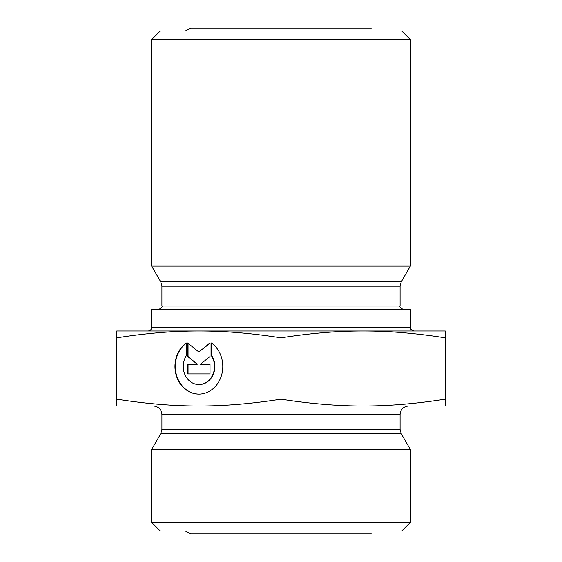 <?xml version="1.0" encoding="UTF-8"?>
<svg xmlns="http://www.w3.org/2000/svg" width="562" height="562" viewBox="0 0 562 562"><rect width="100%" height="100%" fill="white"/><g stroke="black" fill="none" stroke-linecap="round" stroke-linejoin="round"><path stroke-width="0.84" d="M148.087 330.997L413.913 330.997C410.991 329.81 409.796 328.615 410.344 327.421L151.656 327.421C151.445 329.592 150.258 330.786 148.087 330.997M410.344 327.421L410.344 309.571L151.656 309.571L151.656 327.421M116.734 330.997L198.864 330.997C173.363 330.955 145.987 333.224 116.734 337.804L116.734 330.997M445.266 337.804C416.013 333.224 388.637 330.955 363.136 330.997L445.266 330.997L445.266 405.989L116.734 405.989L116.734 399.175C145.987 403.755 173.363 406.024 198.864 405.989C224.371 406.024 251.748 403.755 281 399.175C310.252 403.755 337.629 406.024 363.136 405.989C388.637 406.024 416.013 403.755 445.266 399.175M211.424 342.961A27.615 23.92 90 0 1 221.878 374.004A27.615 23.92 90 0 1 198.864 394.081A27.615 23.92 90 0 1 175.857 374.004A27.615 23.92 90 0 1 186.31 342.961L186.31 355.725A18.047 15.631 -90 0 0 184.905 374.587A18.047 15.631 -90 0 0 198.864 384.513A18.047 15.631 -90 0 0 212.822 374.587A18.047 15.631 -90 0 0 211.424 355.725L211.424 342.961M186.31 343.22A27.615 23.92 -90 0 0 176.25 374.137A27.615 23.92 -90 0 0 199.046 394.081M211.783 343.22L211.783 355.725A18.047 15.631 90 0 1 213.181 374.587A18.047 15.631 90 0 1 199.222 384.513A18.047 15.631 90 0 1 199.046 384.513M211.424 355.725L211.783 355.725M210.026 364.232L210.026 373.899L187.701 373.899L187.701 364.232L197.269 364.232L187.701 356.498L187.701 342.961L198.864 351.988L210.026 342.961L210.026 356.498L200.465 364.232L210.026 364.232L200.824 364.232M210.026 343.249L198.864 351.988M188.059 343.249L188.059 356.498L197.269 364.232M187.701 356.498L188.059 356.498M188.059 364.232L188.059 373.899L210.026 373.899M363.136 330.997C337.629 330.955 310.252 333.224 281 337.804L281 399.175M281 337.804C251.748 333.224 224.371 330.955 198.864 330.997M116.734 337.804L116.734 399.175M410.344 39.6L401.774 31.029L160.226 31.029L151.656 39.6L410.344 39.6L410.344 266.107L151.656 266.107L151.656 39.6M151.656 522.4L160.226 530.971L401.774 530.971L410.344 522.4L151.656 522.4L151.656 449.445L410.344 449.445L410.344 522.4M161.905 414.559L161.905 429.403L400.095 429.403L400.095 414.559L161.905 414.559C161.399 409.354 158.54 406.495 153.335 405.989L198.864 405.989M363.136 405.989L408.665 405.989C403.46 406.495 400.601 409.354 400.095 414.559M403.664 309.571C400.594 308.109 399.399 306.922 400.095 305.995L161.905 305.995C162.601 306.922 161.406 308.109 158.336 309.571M161.905 305.995L161.905 286.156L400.095 286.156L401.24 281.871L160.76 281.871L151.656 266.107M161.905 429.403L160.76 433.688L401.24 433.688L410.344 449.445M400.095 305.995L400.095 286.156M198.864 384.513L199.222 384.513M161.905 286.156L160.76 281.871M401.24 281.871L410.344 266.107M400.095 429.403L401.24 433.688M160.76 433.688L151.656 449.445M185.298 530.971L190.651 533.9L371.349 533.9L190.651 533.9M185.298 31.029L190.651 28.1L371.349 28.1L190.651 28.1"/></g></svg>

